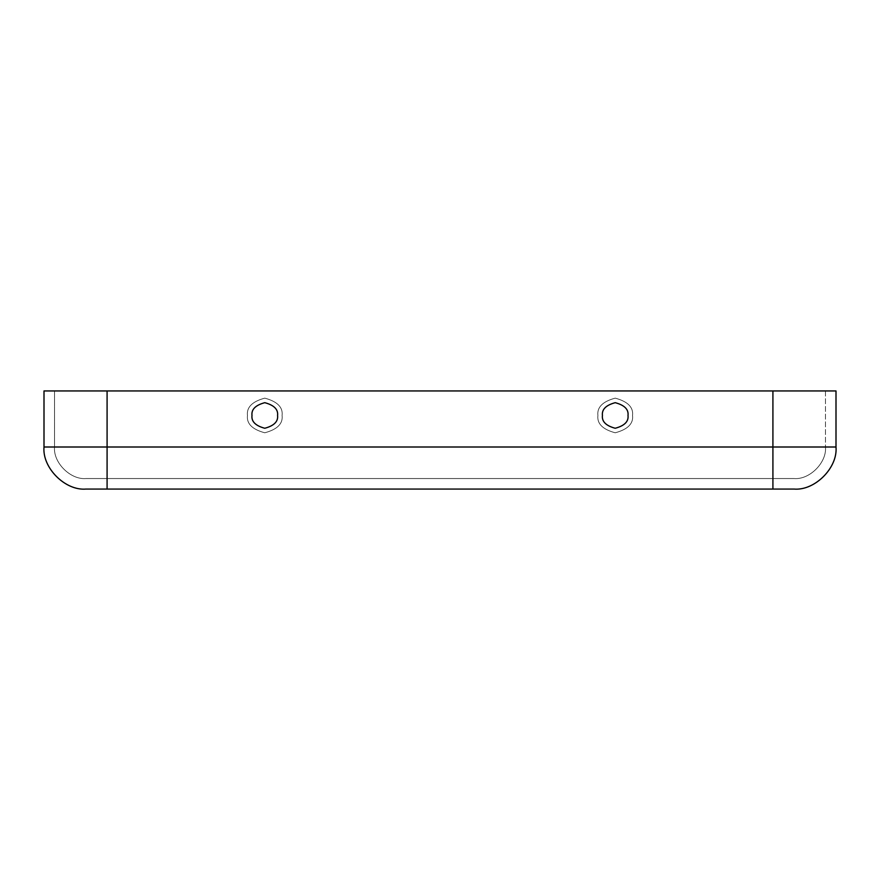 <?xml version="1.0" encoding="UTF-8"?>
<svg xmlns="http://www.w3.org/2000/svg" width="880" height="880" viewBox="0 0 880 880"><rect width="100%" height="100%" fill="white"/><g stroke="black" fill="none" stroke-linecap="round" stroke-linejoin="round"><path stroke-width="0.66" stroke-dasharray="4.4 3.3" d="M632.544 415.47C633.523 407.286 627.748 401.511 615.219 398.145C602.69 401.511 596.915 407.286 597.905 415.47C596.915 423.654 602.69 429.429 615.219 432.784C627.748 429.429 633.523 423.654 632.544 415.47C633.523 423.654 627.748 429.429 615.219 432.784C602.69 429.429 596.915 423.654 597.905 415.47C596.915 407.286 602.69 401.511 615.219 398.145C627.748 401.511 633.523 407.286 632.544 415.47C633.523 407.286 627.748 401.511 615.219 398.145C602.69 401.511 596.915 407.286 597.905 415.47C596.915 423.654 602.69 429.429 615.219 432.784C627.748 429.429 633.523 423.654 632.544 415.47C633.523 423.654 627.748 429.429 615.219 432.784C602.69 429.429 596.915 423.654 597.905 415.47C596.915 407.286 602.69 401.511 615.219 398.145C627.748 401.511 633.523 407.286 632.544 415.47M628.012 415.47C628.738 421.52 624.481 425.777 615.219 428.263C605.968 425.777 601.7 421.52 602.426 415.47C601.7 409.42 605.968 405.163 615.219 402.677C624.481 405.163 628.738 409.42 628.012 415.47C628.738 409.42 624.481 405.163 615.219 402.677C605.968 405.163 601.7 409.42 602.426 415.47C601.7 421.52 605.968 425.777 615.219 428.263C624.481 425.777 628.738 421.52 628.012 415.47M247.456 415.47C246.477 423.654 252.252 429.429 264.781 432.784C277.31 429.429 283.085 423.654 282.095 415.47C283.085 407.286 277.31 401.511 264.781 398.145C252.252 401.511 246.477 407.286 247.456 415.47C246.477 407.286 252.252 401.511 264.781 398.145C277.31 401.511 283.085 407.286 282.095 415.47C283.085 423.654 277.31 429.429 264.781 432.784C252.252 429.429 246.477 423.654 247.456 415.47C246.477 423.654 252.252 429.429 264.781 432.784C277.31 429.429 283.085 423.654 282.095 415.47C283.085 407.286 277.31 401.511 264.781 398.145C252.252 401.511 246.477 407.286 247.456 415.47C246.477 407.286 252.252 401.511 264.781 398.145C277.31 401.511 283.085 407.286 282.095 415.47C283.085 423.654 277.31 429.429 264.781 432.784C252.252 429.429 246.477 423.654 247.456 415.47M251.988 415.47C251.262 409.42 255.519 405.163 264.781 402.677C274.032 405.163 278.3 409.42 277.574 415.47C278.3 421.52 274.032 425.777 264.781 428.263C255.519 425.777 251.262 421.52 251.988 415.47C251.262 421.52 255.519 425.777 264.781 428.263C274.032 425.777 278.3 421.52 277.574 415.47C278.3 409.42 274.032 405.163 264.781 402.677C255.519 405.163 251.262 409.42 251.988 415.47M86.053 489.06L793.947 489.06C814.748 490.941 837.881 467.819 836 447.007L836 390.94L44 390.94L44 447.007C42.119 467.819 65.252 490.941 86.053 489.06C65.252 490.941 42.119 467.819 44 447.007L44 390.94L825.484 390.94L107.085 390.94L107.085 447.007L54.516 447.007L54.516 390.94L54.516 447.007C53.108 462.616 70.444 479.963 86.053 478.544L793.947 478.544L86.053 478.544C70.444 479.963 53.108 462.616 54.516 447.007L54.516 390.94L772.915 390.94L772.915 447.007L107.085 447.007L107.085 478.544L86.053 478.544C70.444 479.963 53.108 462.616 54.516 447.007L107.085 447.007L107.085 390.94L107.085 447.007L772.915 447.007L772.915 478.544L107.085 478.544L107.085 447.007L44 447.007L107.085 447.007L107.085 489.06L86.053 489.06M825.484 390.94L825.484 447.007C826.892 462.616 809.556 479.963 793.947 478.544C809.556 479.963 826.892 462.616 825.484 447.007L772.915 447.007L772.915 390.94L825.484 390.94L772.915 390.94L772.915 447.007L825.484 447.007C826.892 462.616 809.556 479.963 793.947 478.544L772.915 478.544L772.915 447.007L107.085 447.007L107.085 390.94L772.915 390.94L54.516 390.94L54.516 447.007L772.915 447.007L772.915 489.06L107.085 489.06L107.085 390.94L107.085 447.007L54.516 447.007C53.108 462.616 70.444 479.963 86.053 478.544L107.085 478.544L107.085 447.007L772.915 447.007L772.915 390.94L836 390.94L836 447.007L107.085 447.007L107.085 478.544L772.915 478.544L772.915 390.94L772.915 447.007L836 447.007C837.881 467.819 814.748 490.941 793.947 489.06L772.915 489.06L772.915 447.007L825.484 447.007L825.484 390.94M825.484 447.007L772.915 447.007L772.915 478.544L793.947 478.544C809.556 479.963 826.892 462.616 825.484 447.007"/><path stroke-width="1.32" d="M628.012 415.47C628.738 409.42 624.481 405.163 615.219 402.677C605.968 405.163 601.7 409.42 602.426 415.47C601.7 421.52 605.968 425.777 615.219 428.263C624.481 425.777 628.738 421.52 628.012 415.47C628.738 421.52 624.481 425.777 615.219 428.263C605.968 425.777 601.7 421.52 602.426 415.47C601.7 409.42 605.968 405.163 615.219 402.677C624.481 405.163 628.738 409.42 628.012 415.47M251.988 415.47C251.262 421.52 255.519 425.777 264.781 428.263C274.032 425.777 278.3 421.52 277.574 415.47C278.3 409.42 274.032 405.163 264.781 402.677C255.519 405.163 251.262 409.42 251.988 415.47C251.262 409.42 255.519 405.163 264.781 402.677C274.032 405.163 278.3 409.42 277.574 415.47C278.3 421.52 274.032 425.777 264.781 428.263C255.519 425.777 251.262 421.52 251.988 415.47M107.085 489.06L86.053 489.06C65.252 490.941 42.119 467.819 44 447.007L44 390.94L836 390.94L836 447.007C837.881 467.819 814.748 490.941 793.947 489.06L107.085 489.06L107.085 390.94L44 390.94L44 447.007L107.085 447.007L44 447.007C42.119 467.819 65.252 490.941 86.053 489.06L772.915 489.06L772.915 390.94L107.085 390.94L107.085 447.007L772.915 447.007L107.085 447.007L107.085 489.06M836 390.94L772.915 390.94L772.915 447.007L836 447.007L836 390.94M836 447.007L772.915 447.007L772.915 489.06L793.947 489.06C814.748 490.941 837.881 467.819 836 447.007"/></g></svg>
